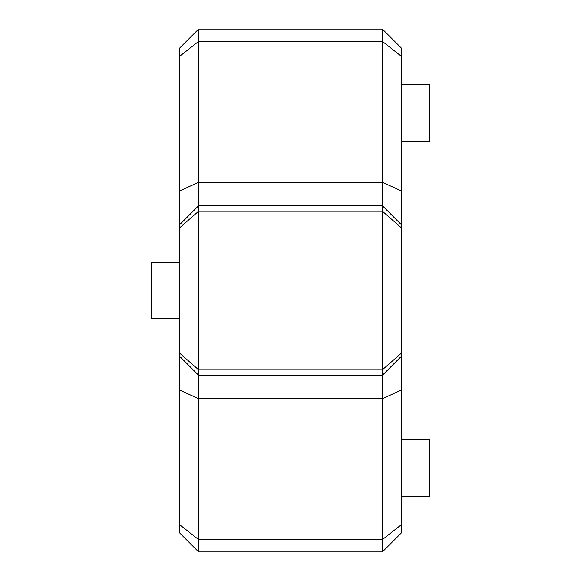 <?xml version="1.0" encoding="UTF-8"?>
<svg xmlns="http://www.w3.org/2000/svg" width="581" height="581" viewBox="0 0 581 581"><rect width="100%" height="100%" fill="white"/><g stroke="black" fill="none" stroke-linecap="round" stroke-linejoin="round"><path stroke-width="0.87" d="M179.798 190.844L198.637 182.303L198.637 551.95L179.798 533.104L179.798 56.168L198.637 41.367L198.637 182.303L382.363 182.303L382.363 29.05L198.637 29.05L198.637 41.367L382.363 41.367L401.202 56.168L401.202 533.104L382.363 551.95L382.363 182.303L401.202 190.844M401.202 390.156L382.363 398.697L198.637 398.697L179.798 390.156M401.202 227.679L382.363 211.194L198.637 211.194L179.798 227.679M179.798 262.234L151.532 262.234L151.532 318.766L179.798 318.766M401.202 439.832L429.468 439.832L429.468 496.363L401.202 496.363M401.202 84.637L429.468 84.637L429.468 141.168L401.202 141.168M179.798 353.321L198.637 369.806L382.363 369.806L401.202 353.321M198.637 539.633L179.798 524.832L198.637 539.633L382.363 539.633L401.202 524.832M179.798 56.168L179.798 47.896L198.637 29.05M382.363 29.05L401.202 47.896L401.202 56.168M198.637 551.95L382.363 551.95M179.798 356.451L198.637 375.297L382.363 375.297L401.202 356.451M179.798 224.549L198.637 205.703L382.363 205.703L401.202 224.549"/></g></svg>
